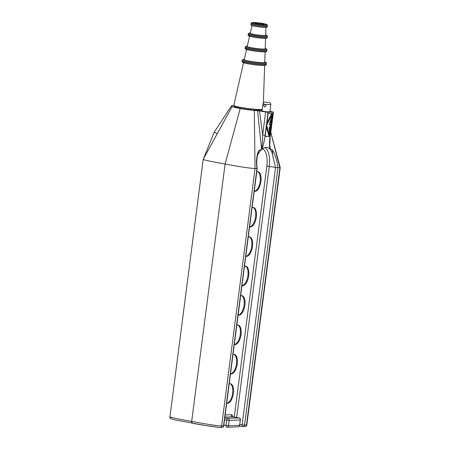 <?xml version="1.0" encoding="UTF-8"?>
<svg xmlns="http://www.w3.org/2000/svg" width="450" height="450" viewBox="0 0 450 450"><rect width="100%" height="100%" fill="white"/><g stroke="black" fill="none" stroke-linecap="round" stroke-linejoin="round"><path stroke-width="0.67" d="M257.552 110.694L261.591 148.944L261.338 149.31L261.979 149.012C263.559 144.709 264.6 140.108 265.089 135.203L268.065 112.286L257.552 110.694A17.134 1.524 -172.6 0 1 254.323 110.424A17.134 1.524 -172.6 0 1 240.21 108.517L225.107 164.025L240.21 108.517L241.729 108.461L240.21 108.517A17.134 1.524 -172.6 0 1 232.127 106.582L203.197 159.339L169.954 416.919A1.806 1.749 118.1 0 0 170.927 418.742M223.751 425.863L223.532 425.908A1.806 1.586 87.9 0 1 222.03 427.433A1.806 1.806 0 0 0 223.751 425.863L257.181 168.48L255.032 168.581C248.316 168.058 238.343 166.545 225.107 164.025L191.678 421.425L192.308 423.174L191.678 421.425C183.966 419.974 174.42 418.444 169.954 416.919M208.187 150.165L207.714 151.031M254.323 110.424L255.032 168.581L221.602 425.981C208.918 424.929 200.678 422.865 191.678 421.425L225.107 164.025C212.175 161.724 204.936 160.222 203.383 159.519M232.127 106.582A17.134 1.524 -172.6 0 1 231.39 105.953A17.134 1.524 -172.6 0 1 231.412 105.924A17.134 1.524 -172.6 0 1 232.166 105.666A17.134 1.524 -172.6 0 1 233.797 105.553M231.39 105.953L214.166 132.317L217.153 133.599M264.69 104.192L265.112 104.316C266.332 105.666 266.079 106.515 264.347 106.858L263.548 105.323L264.69 104.192L262.946 103.719C263.436 102.549 264.009 102.009 264.662 102.094L269.353 102.532C270.579 103.191 271.063 103.883 270.799 104.603L265.118 104.316M270.799 104.608L269.876 111.729C269.089 111.988 267.047 111.864 263.756 111.369L262.018 110.846L262.946 103.719M264.656 106.886L264.347 106.858M270.782 132.457L279.911 167.67L275.541 167.608L242.123 424.896A1.806 0.844 100.1 0 0 242.662 426.639L242.662 426.639A1.806 0.844 100.1 0 0 242.752 426.645A1.806 1.586 -92.1 0 0 244.553 425.143L239.94 424.502M270.793 132.362L280.232 167.541L279.911 167.67L246.482 425.07L244.553 425.143L277.976 167.743C277.11 160.746 275.332 154.907 272.644 150.232L269.775 148.731C269.297 144.501 269.454 139.928 270.236 135.017L269.73 146.678M272.599 113.468L266.664 125.072L268.149 113.631L272.599 113.468L271.114 124.909L269.156 124.976L272.599 113.468M271.817 113.496L266.929 123.052M265.179 136.507L266.664 125.072L269.629 136.35L265.179 136.507M269.629 136.35L269.173 127.637L271.114 124.909L269.629 136.35L265.196 136.356M266.439 126.782L268.926 136.221M271.114 124.909L269.207 124.824M271.322 117.737L270.411 124.779M270.231 126.152L269.421 132.379M268.065 112.286L273.212 112.095L270.236 135.017M261.338 149.31L258.694 150.739L258.435 152.567C256.764 156.988 256.343 162.292 257.181 168.48M257.614 155.059A20.289 9.489 -79.9 0 1 267.03 147.437A20.289 9.489 -79.9 0 1 273.308 158.518C272.391 152.944 272.171 150.182 272.644 150.232M239.524 426.077L242.662 426.639A1.806 1.806 0 0 0 243.045 426.662L245.109 426.577C246.398 426.071 246.96 425.526 246.797 424.941L246.482 425.07C246.246 426.139 245.616 426.639 244.597 426.577M273.308 158.518L275.541 167.608M258.694 150.739C256.545 155.593 255.971 161.516 256.967 168.508L223.532 425.908L221.602 425.981C221.372 427.044 220.798 427.545 219.887 427.478L222.03 427.433M270.343 148.978L269.685 144.495M270.079 148.635L269.752 146.947M269.927 111.324L273.212 112.095M265.089 135.203L262.665 134.955C262.693 140.192 262.339 144.855 261.591 148.944M256.736 171.922A9.917 4.641 -79.9 0 1 257.979 171.799A9.917 4.641 -79.9 0 1 260.809 182.379A9.917 4.641 -79.9 0 1 254.498 191.329A9.917 4.641 -79.9 0 1 254.222 191.261M248.287 236.942A9.917 4.641 -79.9 0 1 249.536 236.818A9.917 4.641 -79.9 0 1 252.36 247.399A9.917 4.641 -79.9 0 1 246.054 256.348A9.917 4.641 -79.9 0 1 245.779 256.281M240.654 295.729A9.917 4.641 -79.9 0 1 241.903 295.605A9.917 4.641 -79.9 0 1 244.727 306.18A9.917 4.641 -79.9 0 1 238.421 315.135A9.917 4.641 -79.9 0 1 238.146 315.062M233.021 354.51A9.917 4.641 -79.9 0 1 234.27 354.386A9.917 4.641 -79.9 0 1 237.094 364.967A9.917 4.641 -79.9 0 1 230.788 373.916A9.917 4.641 -79.9 0 1 230.507 373.849M229.202 383.901A9.917 4.641 -79.9 0 1 230.451 383.777A9.917 4.641 -79.9 0 1 233.274 394.358A9.917 4.641 -79.9 0 1 226.969 403.307A9.917 4.641 -79.9 0 1 226.693 403.239M236.835 325.119A9.917 4.641 -79.9 0 1 238.084 324.996A9.917 4.641 -79.9 0 1 240.913 335.571A9.917 4.641 -79.9 0 1 234.602 344.526A9.917 4.641 -79.9 0 1 234.326 344.458M244.474 266.332A9.917 4.641 -79.9 0 1 245.717 266.209A9.917 4.641 -79.9 0 1 248.546 276.789A9.917 4.641 -79.9 0 1 242.241 285.739A9.917 4.641 -79.9 0 1 241.959 285.671M252.107 207.551A9.917 4.641 -79.9 0 1 253.356 207.428A9.917 4.641 -79.9 0 1 256.179 218.008A9.917 4.641 -79.9 0 1 249.874 226.958A9.917 4.641 -79.9 0 1 249.593 226.89M223.852 425.093L228.465 425.728A1.806 1.586 87.9 0 1 226.665 427.23A1.806 0.844 100.1 0 1 226.581 427.224L226.581 427.224A1.806 1.806 0 0 0 226.963 427.252L238.118 426.842A1.806 1.586 -92.1 0 0 239.619 425.323L240.311 419.979A1.806 1.586 -92.1 0 0 238.972 417.915L227.824 418.326A1.806 1.586 87.9 0 1 229.162 420.384L226.732 420.137L226.041 425.481A1.806 0.844 100.1 0 0 226.581 427.224L226.496 427.202M224.803 417.786L227.824 418.326A1.806 0.844 100.1 0 0 226.732 420.137L224.55 419.749M239.203 417.977A1.806 0.844 100.1 0 0 239.057 417.921L239.057 417.921A1.806 0.844 100.1 0 0 238.972 417.915L232.695 416.796A1.806 0.844 -79.9 0 1 232.779 416.801A1.806 0.844 -79.9 0 1 232.864 416.829M249.598 226.845A9.917 4.641 100.1 0 0 255.414 217.749A9.917 4.641 100.1 0 0 252.956 207.394M241.965 285.632A9.917 4.641 100.1 0 0 247.781 276.531A9.917 4.641 100.1 0 0 245.323 266.175M234.332 344.413A9.917 4.641 100.1 0 0 240.148 335.317A9.917 4.641 100.1 0 0 237.684 324.962M226.699 403.2A9.917 4.641 100.1 0 0 232.509 394.099A9.917 4.641 100.1 0 0 230.051 383.743M230.513 373.809A9.917 4.641 100.1 0 0 236.329 364.708A9.917 4.641 100.1 0 0 233.871 354.353M238.151 315.022A9.917 4.641 100.1 0 0 243.962 305.927A9.917 4.641 100.1 0 0 241.504 295.571M245.784 256.241A9.917 4.641 100.1 0 0 251.601 247.14A9.917 4.641 100.1 0 0 249.137 236.784M254.227 191.222A9.917 4.641 100.1 0 0 260.044 182.121A9.917 4.641 100.1 0 0 257.58 171.765M255.223 23.231A4.511 0.399 -172.6 0 1 254.874 23.023A4.511 0.399 -172.6 0 1 259.397 23.209A4.511 0.399 -172.6 0 1 263.818 24.188A4.511 0.399 -172.6 0 1 260.201 24.114A4.511 0.399 -172.6 0 1 255.223 23.231M251.983 25.616L250.239 33.283A7.791 0.692 7.4 0 0 260.938 35.319A7.791 0.692 7.4 0 0 265.686 35.291L265.95 27.427M249.559 36.264L247.23 46.479A9.068 0.804 7.4 0 0 259.695 48.848A9.068 0.804 7.4 0 0 265.219 48.814L265.579 38.346M246.544 49.483L244.226 59.67A10.35 0.922 7.4 0 0 258.446 62.381A10.35 0.922 7.4 0 0 264.752 62.336L265.112 51.896M239.529 426.071L242.584 426.611M191.678 421.425A1.806 0.861 100.2 0 0 192.24 423.174A1.806 0.861 100.2 0 0 192.324 423.18C201.066 424.929 210.251 426.364 219.887 427.478M275.49 167.479L269.274 166.371A20.289 9.489 100.1 0 0 265.033 147.521M236.661 417.493L269.274 166.371L266.85 166.123L234.259 417.066M265.641 112.033L262.665 134.955L259.509 110.942M262.597 148.714A18.484 8.646 -79.9 0 1 266.85 166.123M232.65 416.773A3.606 1.688 100.1 0 0 231.356 414.737L225.169 414.962M231.356 414.737A1.806 1.586 -92.1 0 0 232.695 416.796L224.893 417.082M228.465 425.728L229.162 420.384L240.311 419.979L239.619 425.323L228.465 425.728M235.333 106.138A13.888 1.232 7.4 0 0 238.939 107.91A13.888 1.232 7.4 0 0 253.671 110.053M262.198 109.479A14.783 1.316 -172.6 0 1 254.138 109.192A14.783 1.316 -172.6 0 1 233.826 105.328L234.096 106.284L235.558 107.049C237.893 107.916 246.015 109.35 253.704 110.059L262.102 110.216M262.384 25.408A8.184 0.726 7.4 0 0 267.368 25.374L266.918 24.587C266.49 24.514 267.744 24.351 261.692 23.282C253.839 22.101 251.421 22.517 251.837 22.601L251.139 23.265A8.184 0.726 7.4 0 0 262.384 25.408M262.136 24.57A7.296 0.647 -172.6 0 1 252.169 22.596A7.296 0.647 -172.6 0 1 263.734 23.648A7.296 0.647 -172.6 0 1 262.136 24.57M267.368 25.374L267.424 26.286A8.353 0.743 -172.6 0 1 262.333 26.325A8.353 0.743 -172.6 0 1 250.858 24.131L251.139 23.265M250.324 32.918L248.957 33.098L248.259 33.846A9.675 0.861 7.4 0 0 261.557 36.377A9.675 0.861 7.4 0 0 267.452 36.337L267.036 35.488L265.697 34.914M265.697 34.931A8.781 0.782 -172.6 0 1 261.315 35.454A8.781 0.782 -172.6 0 1 251.494 33.986A8.781 0.782 -172.6 0 1 250.318 32.929M267.452 36.337L267.418 37.243A9.765 0.866 -172.6 0 1 261.472 37.277A9.765 0.866 -172.6 0 1 248.057 34.723L248.259 33.846M250.256 35.584A8.865 0.787 7.4 0 0 250.852 36.602A8.865 0.787 7.4 0 0 261 38.137M247.32 46.08L245.942 46.288L245.256 47.042A10.957 0.973 7.4 0 0 260.308 49.905A10.957 0.973 7.4 0 0 266.985 49.866L266.681 49.101L265.23 48.409M265.23 48.426A10.063 0.894 -172.6 0 1 260.072 48.983A10.063 0.894 -172.6 0 1 248.923 47.329A10.063 0.894 -172.6 0 1 247.32 46.097M266.985 49.866L266.957 50.766A11.042 0.984 -172.6 0 1 260.229 50.805A11.042 0.984 -172.6 0 1 245.053 47.919L245.256 47.042M246.999 48.752A10.147 0.9 7.4 0 0 248.434 49.978A10.147 0.9 7.4 0 0 259.757 51.666M264.769 61.926A11.34 1.007 -172.6 0 1 258.829 62.511A11.34 1.007 -172.6 0 1 246.358 60.666A11.34 1.007 -172.6 0 1 244.316 59.271L242.927 59.473L242.246 60.233A12.24 1.086 7.4 0 0 259.065 63.433A12.24 1.086 7.4 0 0 266.524 63.388L266.243 62.646L264.769 61.903M266.524 63.388L266.49 64.288A12.324 1.097 -172.6 0 1 258.981 64.339A12.324 1.097 -172.6 0 1 242.049 61.116L242.246 60.233M243.804 61.931A11.43 1.018 7.4 0 0 246.021 63.354A11.43 1.018 7.4 0 0 258.514 65.194M169.774 416.739L170.848 418.702L175.759 420.036L205.144 425.452L220.089 427.5M214.155 132.339L203.203 159.328M273.431 112.05L270.456 134.966M232.324 416.678L239.057 417.921A1.806 1.806 0 0 1 240.531 419.929M238.118 426.842A1.806 1.806 0 0 0 239.839 425.272M246.803 424.941L280.232 167.541M243.534 62.702L233.826 105.328M264.645 65.447L263.368 102.774M267.424 26.286L267.047 27.113C266.113 27.214 268.509 27.675 261.889 27.27C256.972 26.753 253.603 26.179 251.769 25.537L251.145 25.172L250.858 24.131M267.418 37.243L266.873 38.093C266.299 38.149 267.441 38.621 261.034 38.143C255.195 37.496 251.398 36.877 249.649 36.292L248.333 35.657L248.057 34.723M266.957 50.766L266.338 51.666C265.326 51.542 268.802 52.234 259.791 51.671C253.316 51.053 247.961 50.006 246.667 49.523L245.306 48.836L245.053 47.919M266.49 64.288L265.646 65.284C265.039 65.317 265.843 65.762 258.548 65.199C251.263 64.502 245.227 63.326 243.793 62.786L242.28 62.01L242.049 61.116"/></g></svg>
